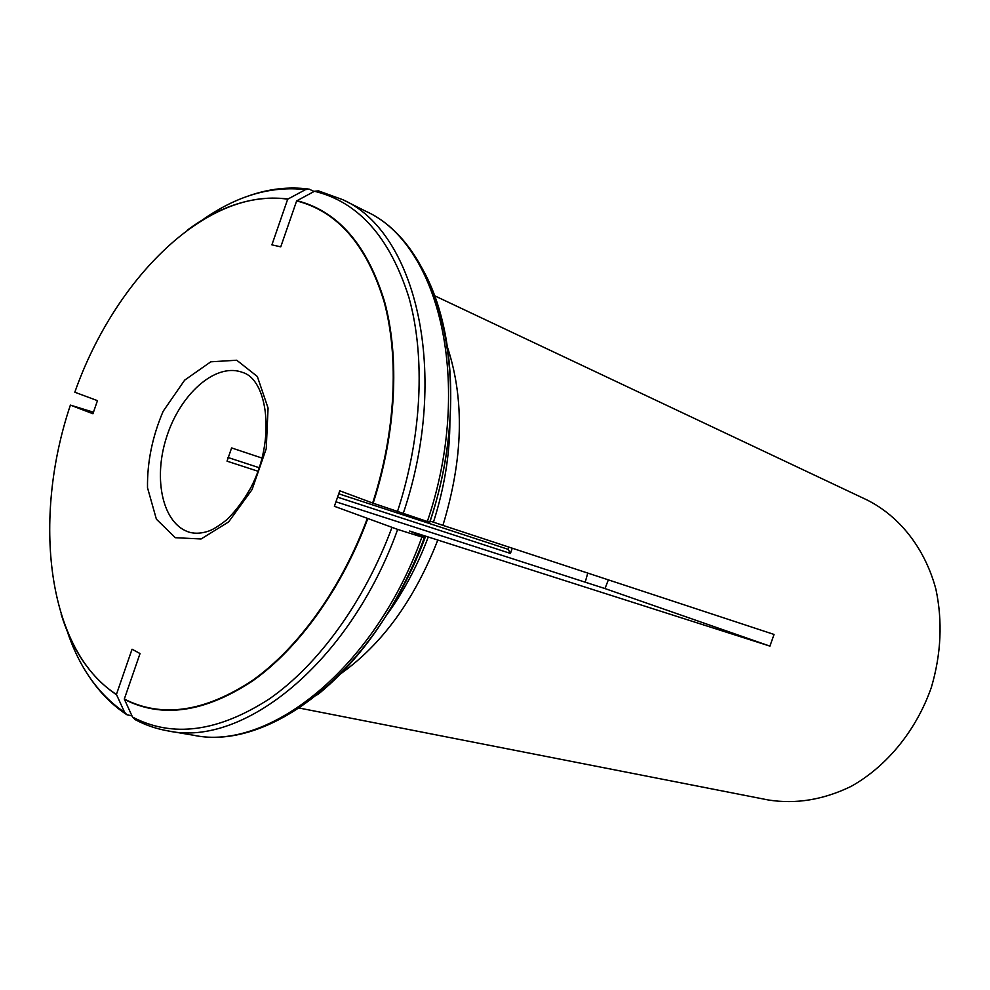 <?xml version="1.0" encoding="UTF-8"?>
<svg xmlns="http://www.w3.org/2000/svg" width="990" height="990" viewBox="0 0 990 990"><rect width="100%" height="100%" fill="white"/><g stroke="black" fill="none" stroke-linecap="round" stroke-linejoin="round"><path stroke-width="1.49" d="M585.201 582.182L587.775 573.086M512.251 548.212L510.444 553.435L337.565 497.153M258.019 471.252L227.032 461.167L231.611 447.925L262.14 458.11M335.944 501.806L604.989 588.567L608.355 579.868M367.142 518.859C341.352 588.357 298.361 647.868 252.586 680.353C204.72 711.996 161.964 718.22 124.307 699.051L140.036 653.561L132.054 649.217L116.424 694.435C47.062 649.885 31.94 519.342 70.389 405.108L92.936 413.746L97.453 400.641L74.819 392.226C114.778 278.561 206.588 187.11 287.694 199.188L271.904 244.852L280.752 246.844L296.641 200.908C337.565 211.39 366.721 244.988 384.083 301.715C399.292 357.662 395.604 432.457 372.648 503.044L339.768 490.805L334.385 506.298L397.671 529.415L424.252 537.793L425.168 537.409L409.637 531.048L769.923 646.111L774.044 634.441L442.914 525.368C463.134 459.15 464.706 399.96 447.653 347.775M227.997 457.491L259.256 467.738M338.729 493.787L508.179 549.339L510.444 553.435M508.959 547.124L508.179 549.339M437.766 540.144C414.426 599.878 382.016 644.453 340.535 673.881M299.413 708.085L768.339 799.982C795.849 804.35 823.457 799.809 851.177 786.345C886.879 766.359 916.431 730.274 931.38 687.308C941.181 653.969 942.69 621.287 935.909 589.236C924.957 548.262 899.465 516.161 866.906 499.9L434.808 295.849M449.893 420.861C449.881 454.175 444.399 487.934 433.447 522.163L442.914 525.368M372.648 503.044L429.784 522.324C463.864 420.465 454.93 311.565 413.498 255.061M296.641 200.908L314.498 191.268L318.384 190.86M430.056 521.049L433.447 522.163M287.694 199.188L305.514 189.622L309.115 189.127L314.102 191.478M70.401 405.108L93.468 412.211M116.424 694.435L124.641 712.392L126.93 714.768L131.955 715.832M428.274 537.001C417.186 566.416 402.992 592.874 385.679 616.362M124.307 699.051L132.512 717.069L135.073 719.569M769.923 646.111L604.989 588.567M240.954 371.869C214.385 363.367 179.759 394.911 166.469 437.481C152.745 479.927 163.053 524.96 189.993 532.41C195.871 533.87 202.319 533.35 209.335 530.85C213.543 529.254 219.31 525.591 226.623 519.886C235.484 511.286 243.528 500.618 250.73 487.872C276.086 439.968 267.684 379.566 242.538 372.426L240.954 371.869M236.746 360.236L210.796 361.808L184.672 380.135L163.14 411.296C152.349 436.689 147.139 462.169 147.51 487.736L156.395 519.218L175.354 537.706L201.094 538.968L228.603 521.94L252.066 489.592L266.248 448.643L268.067 408.053L257.338 376.497L236.746 360.236M373.143 503.217C396.124 432.531 399.824 357.637 384.578 301.628C367.179 244.827 337.986 211.179 296.988 200.698M403.165 513.649C450.549 374.059 416.382 232.031 342.837 199.708L365.694 211.217C439.362 243.713 474.012 384.132 427.321 521.582M397.436 511.694C421.963 436.553 425.601 356.821 408.92 297.47C389.887 237.328 358.405 201.923 314.498 191.268M288.053 198.978C254.442 194.993 220.844 205.4 187.246 230.2M305.514 189.622C270.864 185.637 236.263 195.909 201.7 220.461M61.133 614.146C72.369 650.504 90.845 677.383 116.573 694.807M66.998 630.568C79.052 667.136 98.258 694.411 124.641 712.392M124.455 699.423C162.162 718.629 204.98 712.404 252.92 680.736C298.77 648.215 341.822 588.617 367.649 519.032M135.073 719.582C145.431 725.138 156.531 728.925 168.337 730.966C243.689 747.401 350.039 662.335 397.671 529.415M421.901 537.112C374.938 668.002 269.107 751.633 193.57 735.248L168.337 730.966M132.512 717.069C172.557 738.045 218.196 731.969 269.428 698.853C318.433 664.748 364.518 601.524 391.941 527.497M424.388 537.805C398.438 605.496 362.823 657.818 317.567 694.77M425.168 537.409C415.726 562.765 404.205 586.427 390.592 608.38M342.837 199.708L318.384 190.847M365.694 211.217C441.367 245 476.066 385.716 429.66 522.299M248.688 195.859C268.822 188.805 288.672 186.528 308.237 189.003M90.251 678.237C100.299 692.938 112.204 704.905 125.953 714.124M424.252 537.805C377.561 667.879 271.409 751.806 193.57 735.248"/></g></svg>
